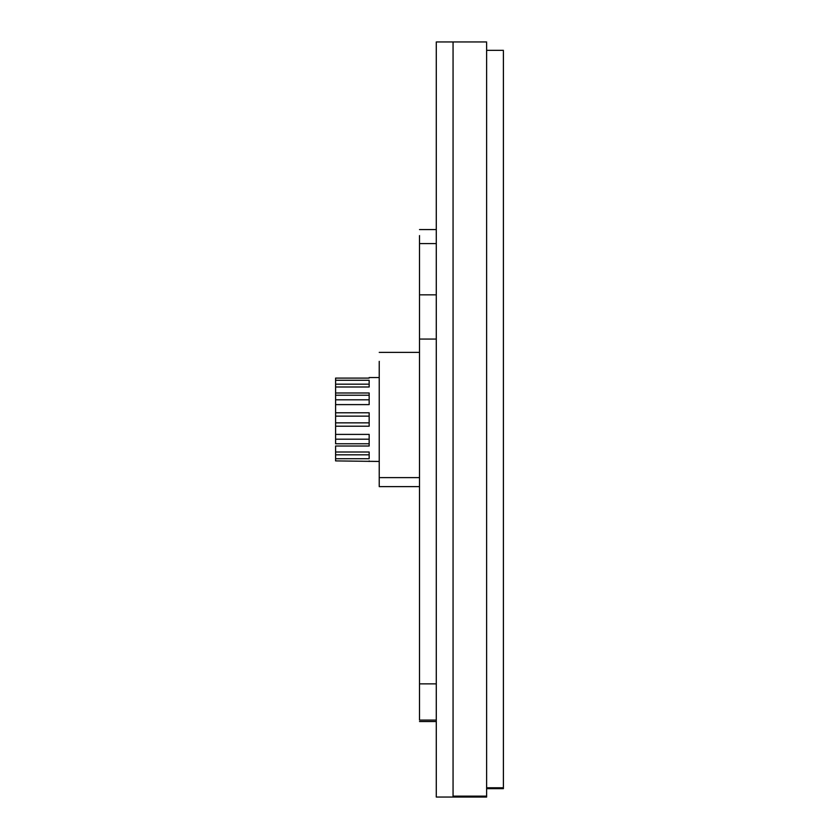 <?xml version="1.0" encoding="UTF-8"?>
<svg xmlns="http://www.w3.org/2000/svg" width="839" height="839" viewBox="0 0 839 839"><rect width="100%" height="100%" fill="white"/><g stroke="black" fill="none" stroke-linecap="round" stroke-linejoin="round"><path stroke-width="1.26" d="M379.228 477.632L379.228 361.368L379.228 477.632L419.5 477.632L379.228 477.632L379.228 486.62L419.5 486.62M436.28 243.583L419.5 243.583L419.5 235.581L419.5 243.583L436.28 243.583M436.28 294.835L419.5 294.835L419.5 243.583L419.5 294.835L436.28 294.835M436.28 339.061L419.5 339.061L419.5 294.835L419.5 339.061L436.28 339.061M419.5 683.858L419.5 339.061L419.5 683.858L436.28 683.858L419.5 683.858L419.5 720.082L419.5 683.858M436.28 720.082L419.5 720.082L436.28 720.082M419.5 720.082C419.5 722.022 419.5 722.022 419.5 720.082C419.5 722.022 419.5 722.022 419.5 720.082M503.4 787.758L486.62 787.758L503.4 787.758L503.4 51.242L503.4 788.66L486.62 788.66M486.62 796.127L486.62 42.873L486.62 797.05L453.06 797.05L453.06 796.127L486.62 796.127L453.06 796.127L453.06 42.873L453.06 796.127M453.06 41.95L453.06 797.05L436.28 797.05L436.28 41.95L453.06 41.95L436.28 41.95L436.28 797.05L453.06 797.05L453.06 41.95L486.62 41.95M369.16 377.55L379.228 377.55L369.16 377.55L369.16 378.095L369.16 377.55M379.228 461.45L335.6 460.905L335.6 458.713L369.16 458.713L369.16 452.001L335.6 452.001L335.6 446.012L369.16 446.012L369.16 434.392L335.6 434.392L335.6 426.212L369.16 426.212L369.16 412.788L335.6 412.788L335.6 404.608L369.16 404.608L369.16 392.988L335.6 392.988L335.6 386.999L369.16 386.999L369.16 380.287L335.6 380.287L335.6 378.095L369.16 378.095L335.6 378.095L335.6 405.625L335.6 395.232L369.16 395.232L335.6 395.232L335.6 392.988L369.16 392.988L369.16 404.608L335.6 404.608L335.6 434.392L369.16 434.392L369.16 446.012L335.6 446.012L335.6 460.905L379.228 461.45M335.6 443.768L335.6 439.185L335.6 443.768L369.16 443.768L335.6 443.768M335.6 433.375L335.6 439.185L335.6 433.375M369.16 461.45L369.16 460.905M335.6 454.822L335.6 452.001L369.16 452.001L369.16 458.713L335.6 458.713L335.6 454.822L369.16 454.822L335.6 454.822M369.16 439.185L335.6 439.185L369.16 439.185M335.6 416.144L335.6 412.788L369.16 412.788L369.16 426.212L335.6 426.212L335.6 416.144L369.16 416.144L335.6 416.144M369.16 422.856L335.6 422.856L369.16 422.856L369.16 426.212M369.16 416.144L369.16 412.788M369.16 399.815L335.6 399.815L369.16 399.815M335.6 384.178L369.16 384.178L335.6 384.178L335.6 380.287L369.16 380.287L369.16 386.999L335.6 386.999L335.6 384.178M379.228 352.38L419.5 352.38M436.28 229.571L419.5 229.571M436.28 721.54L419.5 721.54M503.4 50.34L486.62 50.34"/></g></svg>
